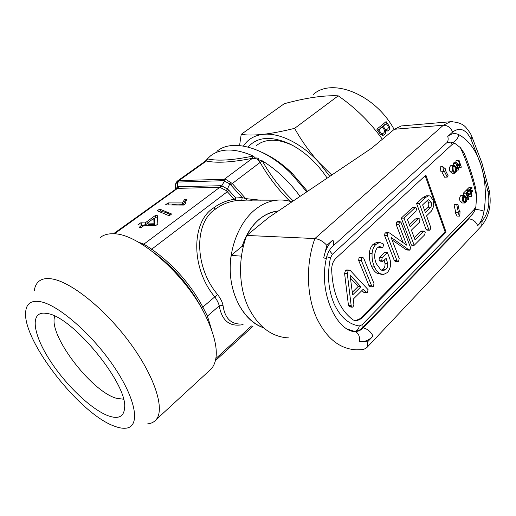 <?xml version="1.0" encoding="UTF-8"?>
<svg xmlns="http://www.w3.org/2000/svg" width="516" height="516" viewBox="0 0 516 516"><rect width="100%" height="100%" fill="white"/><g stroke="black" fill="none" stroke-linecap="round" stroke-linejoin="round"><path stroke-width="0.77" d="M433.092 200.176L430.163 196.041L428.673 195.757L425.913 197.312L419.34 203.568L428.654 229.207L429.551 230.207L430.138 229.878L430.679 227.208L426.564 215.823L431.357 211.147L433.775 206.136L433.092 200.176M431.086 202.137L428.732 199.673L427.119 200.582L422.61 204.897L425.384 212.56L430.273 207.819C431.595 206.329 431.866 204.433 431.086 202.137L428.364 202.137L427.409 200.324M426.487 195.777L423.191 197.325L416.618 203.562L425.939 229.13L426.835 230.123L429.551 230.207M424.674 210.586L427.558 207.8C428.88 206.31 429.151 204.426 428.364 202.137M425.913 197.312L423.191 197.325M419.34 203.568L416.618 203.562M428.654 229.207L425.939 229.13M430.273 207.819L427.558 207.8M368.102 289.67L350.358 270.571L349.416 270.145L348.119 270.855L347.326 273.732L351.17 305.614L352.293 307.201L353.099 306.749L353.892 304.427L353.254 299.125L363.116 289.373L366.753 292.83L367.379 292.507L368.102 289.67M360.903 286.799L350.009 274.873L352.641 294.926L360.903 286.799L358.175 286.522L350.428 278.072M361.845 290.631L364.025 292.54L366.553 292.811M347.004 269.952L345.391 270.629L344.598 273.499L348.442 305.279L349.571 306.859L352.118 307.181M352.299 292.288L358.175 286.522M348.119 270.855L345.391 270.629M347.326 273.732L344.598 273.499M351.17 305.614L348.442 305.279M351.351 306.285L348.623 305.949M365.986 292.417L363.258 292.127M361.768 257.865L361.387 260.593L371.675 285.89L372.662 286.909L373.39 286.503L373.997 283.581L363.767 258.322L362.729 257.342L361.768 257.865L359.033 257.684L358.652 260.406L368.953 285.625L369.933 286.638L372.513 286.89M360.181 257.174L359.033 257.684M361.387 260.593L358.652 260.406M371.675 285.89L368.953 285.625M387.374 252.53L382.195 257.581L381.75 260.309L382.782 261.36L386.149 258.361L387.722 263.553C387.974 266.017 387.381 267.952 385.942 269.358L383.465 270.565L380.756 269.745L376.487 263.94C373.887 258.264 374.081 252.95 377.073 247.996L379.699 246.571L382.311 247.57L382.904 247.274L383.633 244.41L382.956 243.642L379.505 242.443L375.783 244.526C373.616 246.674 372.384 249.686 372.081 253.556C371.843 258.2 372.546 262.412 374.184 266.211C375.571 269.7 377.506 272.164 379.989 273.615L383.414 274.538L387.355 272.571C391.076 267.939 391.605 262.592 388.941 256.536L387.374 252.53L384.646 252.376L379.466 257.407L379.021 260.129L380.053 261.173L382.62 261.348M382.195 257.581L379.466 257.407M381.75 260.309L379.021 260.129M387.722 263.553L384.994 263.36C385.246 265.817 384.652 267.746 383.214 269.146L381.588 270.184M384.188 260.277L384.994 263.36M385.942 269.358L383.214 269.146M381.685 247.383L378.957 247.241L382.111 247.564M378.447 246.938L378.957 247.241M380.06 242.436L376.77 242.314L373.055 244.391C370.888 246.532 369.65 249.531 369.346 253.395C369.114 258.019 369.817 262.225 371.455 266.004C372.842 269.481 374.777 271.945 377.26 273.39L382.04 274.428M375.783 244.526L373.055 244.391M372.081 253.556L369.346 253.395M374.184 266.211L371.455 266.004M379.989 273.615L377.26 273.39M399.313 222.132L398.958 224.731L406.698 245.177L389.503 232.968L388.632 232.703L387.703 233.187L387.335 235.651L397.017 260.677L397.965 261.689L398.616 261.328L399.197 258.484L391.096 237.45L408.569 249.602L410.039 249.938L410.465 247.396L401.145 222.654L400.145 221.667L399.313 222.132L396.585 222.074L396.23 224.66L403.035 242.578M397.572 221.616L396.585 222.074M398.958 224.731L396.23 224.66M387.703 233.187L384.968 233.09L384.601 235.548L394.295 260.496L395.243 261.509L397.836 261.683M386.155 232.613L384.968 233.09M387.335 235.651L384.601 235.548M397.017 260.677L394.295 260.496M392.031 239.882L405.847 249.46L406.892 250.008L409.459 250.15M408.569 249.602L405.847 249.46M423.468 231.626L415.077 239.953L411.407 230.117L419.373 222.351L420.024 219.494L419.05 218.552L418.166 219.068L410.181 226.814L407.427 219.442L415.999 211.238L416.625 208.367L415.651 207.419L414.793 207.903L404.028 218.152L414.187 245.294L424.662 234.851L425.274 232.039L424.333 231.11L423.468 231.626L420.753 231.536L414.309 237.902M421.759 231.026L420.753 231.536M418.166 219.068L415.445 219.016L409.44 224.828M416.47 218.507L415.445 219.016M414.793 207.903L412.065 207.884L401.3 218.1L411.471 245.165L414.187 245.294M413.071 207.4L412.065 207.884M404.028 218.152L401.3 218.1M256.645 145.454C260.844 142.016 266.153 140.281 272.571 140.249C278.975 140.281 285.851 142.106 293.204 145.718L293.365 145.796M248.151 147.054C257.387 136.605 271.474 135.669 290.405 144.235C304.704 151.588 316.966 162.875 327.196 178.104M259.683 218.907C251.756 225.46 245.919 234.58 242.185 246.274C249.667 225.124 261.631 213.366 278.085 210.999L278.363 210.98C271.797 211.56 265.572 214.205 259.683 218.907M108.534 415.896C91.371 409.678 65.526 384.826 49.575 359.839C33.488 334.858 29.805 312.754 44.15 313.128L47.253 313.522C72.388 316.353 127.858 384.168 124.601 407.795C123.917 416.683 118.564 419.379 108.534 415.896M123.466 399.203L116.242 398.249C90.835 391.147 47.511 333.839 54.844 316.205M34.32 290.45C34.888 286.548 36.359 283.555 38.726 281.478C41.641 278.969 45.808 278.079 51.232 278.814C70.202 281.168 104.774 308.607 129.839 342.695C155 376.77 165.094 409.375 156.142 419.637C154.097 422.094 151.278 423.501 147.692 423.862M208.845 371.139L211.495 368.701C219.564 358.517 217.436 340.547 205.11 314.799C185.283 274.26 138.43 233.587 113.836 233.787C108.096 233.522 103.523 234.812 100.117 237.644M40.138 301.641C58.314 304.627 93.248 335.168 115.094 368.334C137.101 401.5 140.229 427.306 125.627 428.216C122.55 428.486 118.925 427.848 114.752 426.287C79.819 414.483 21.001 338.941 25.8 310.748C26.832 303.298 31.611 300.26 40.138 301.641M243.062 324.57C229.891 327.202 221.951 320.965 219.242 305.865C218.674 303.324 217.184 300.331 214.772 296.887L217.662 294.597C220.693 298.68 222.48 302.279 223.009 305.382C224.692 317.54 230.349 323.764 239.985 324.061M138.101 242.01L143.893 244.132L151.723 249.183C173.44 264.779 190.475 284.071 202.84 307.059L214.772 296.887C190.643 268.114 191.243 221.461 213.695 207.858C219.635 203.375 226.498 200.511 234.283 199.279L235.496 200.73C227.962 201.924 221.345 204.684 215.649 208.999C194.074 222.112 194.022 266.907 217.662 294.597M241.469 256.155L231.142 255.388C225.956 287.631 241.391 320.475 263.463 327.737C246.048 321.474 232.271 300.112 230.42 274.531C228.556 248.964 238.998 222.39 255.381 209.399C262.154 204.072 269.288 201.008 276.782 200.195C281.962 199.673 286.986 200.234 291.863 201.885M175.53 189.159L177.549 186.934L178.742 186.689L220.732 185.728L221.99 185.928L227.44 189.017L229.001 190.417L235.767 198.015L235.496 200.73L246.654 200.085L252.195 200.253L246.654 200.085L245.726 198.615L260.954 200.234M276.782 200.195L246.713 200.092M185.566 203.697L185.231 202.807L186.934 199.215L184.722 199.221L182.419 202.943L168.139 202.923L165.326 204.962L183.735 205.052L185.566 203.697M186.024 200.511L185.328 200.453L184.722 199.221M185.328 200.453L183.193 204.53L182.419 202.943M183.193 204.53C178.717 203.814 174.763 203.968 171.325 204.994M169.164 204.981L168.139 202.923M169.216 215.791L171.628 214.005L159.657 209.083L157.296 210.805L169.216 215.791M170.403 214.914C166.565 212.515 163.501 211.476 161.224 211.792L159.657 209.083M160.657 212.211L161.224 211.792M160.966 211.689L160.399 212.102M142.829 226.376L142.164 225.099L139.178 227.279L141.468 227.369L144.461 225.182L155.709 225.595L157.812 224.047L157.412 215.701L155.097 215.656L145.131 222.931L140.81 222.789L137.849 224.937L142.164 225.099M157.477 217.03L155.909 217.249L155.097 215.656M155.909 217.249L153.974 218.661M147.595 223.331L145.957 224.531L145.131 222.931M145.957 224.531L142.332 225.421M142.003 225.092L140.81 222.789M223.009 305.382L219.242 305.865L207.426 316.089L206.748 317.972L201.324 307.549L202.84 307.059L207.426 316.089L211.528 329.472M289.947 201.292C278.092 189.527 268.152 176.562 260.129 162.411L257.652 159.425L258.6 158.715L256.878 157.799L255.936 158.502L252.459 158.309C231.961 162.346 216.591 163.25 206.355 161.031L205.065 161.327L177.298 181.116M204.626 313.831L201.272 307.517C190.204 286.799 175.15 269.075 156.103 254.349M306.775 191.855L290.972 173.37C264.36 146.841 231.787 138.481 216.901 151.343M205.142 161.269L207.522 158.883C217.604 161.205 232.761 160.263 252.975 156.071L253.246 156.019C234.928 148.086 220.687 148.04 210.522 155.877L207.387 158.864M253.246 156.019L255.936 158.502M257.652 159.425L262.425 161.108C270.552 175.679 280.827 188.966 293.249 200.956M300.067 196.37C289.012 181.335 276.408 169.487 262.257 160.818M176.956 181.368L178.942 180.581L225.524 179.258L232.219 183.457L245.726 198.615L242.172 197.551L235.767 198.015L234.283 199.279L226.247 190.578L219.816 187.295L176.872 188.379L113.494 233.767M178.014 180.768L177.33 182.2L175.395 184.193L175.498 189.185M230.994 182.322L229.801 183.877L223.57 180.69L178.046 182.051L177.33 182.2L177.549 186.934L176.872 188.379M225.524 179.258L220.796 187.482M241.798 200.292L242.172 197.551L229.801 183.877L227.44 189.017L226.247 190.578M220.732 185.728L219.816 187.295L143.893 244.132L142.371 244.539M229.001 190.417L151.723 249.183L150.846 250.318M153.723 252.498C173.776 267.449 189.643 285.8 201.324 307.549L201.272 307.517M207.496 319.714L206.787 318.204M207.522 158.883L206.355 161.031L178.942 180.581L178.046 182.051M252.975 156.071L252.459 158.309L224.486 179.123L223.57 180.69M262.425 161.108L260.129 162.411L230.736 184.715M262.709 152.659C272.925 157.277 282.826 164.243 292.411 173.57L307.53 191.346M147.428 223.009L148.092 224.292L154.729 224.692L154.465 219.623L153.813 218.339L147.428 223.009L153.981 223.228L153.813 218.339M154.729 224.692L153.981 223.228M394.127 129.432C375.422 94.525 332.169 77.277 313.418 94.376M388.522 125.066L386.103 121.615L376.835 129.2L379.383 132.818C380.685 134.844 382.124 135.605 383.71 135.108L384.536 134.586C385.787 133.657 386.045 132.244 385.297 130.335L387.742 131.006L388.483 130.529C390.044 129.206 390.057 127.388 388.522 125.066L387.619 125.562M386.033 136.198L385.4 136.727M329.776 176.375L318.843 162.34C301.647 143.3 278.995 132.373 262.941 134.373C254.233 135.463 247.738 139.352 243.455 146.041M331.762 175.034L318.843 162.34C309.284 151.639 301.215 140.307 294.63 128.342C282.678 131.309 272.119 133.315 262.941 134.373C253.995 135.263 246.751 135.256 241.204 134.347L284.239 103.735C305.724 97.827 323.726 95.196 338.232 95.834C355.505 107.818 370.211 122.298 382.356 139.268M294.63 128.342L338.232 95.834M241.204 134.347L239.566 145.525M384.491 124.904L383.594 123.666M388.483 130.529L387 131.174M386.245 131.019L386.748 129.49M385.297 130.335L384.51 130.722M384.536 134.586L382.801 135.308M382.13 135.224L382.769 133.541M379.067 132.354L380.111 131.78C380.982 133.231 381.93 133.786 382.956 133.457L383.556 133.07C384.859 131.98 384.839 130.49 383.491 128.6L382.388 127.001L377.66 130.335M380.524 128.161L386.368 123.737L380.44 128.052M383.343 128.374L384.239 127.865C385.052 129.252 385.949 129.761 386.929 129.4L387.51 129.019C388.6 128.065 388.548 126.781 387.361 125.162L386.368 123.737M384.239 127.865L383.188 126.349M377.815 130.554L382.388 127.001M380.111 131.78L378.828 129.922M361.781 328.499L358.536 330.685L354.369 331.233L355.75 331.446C358.433 331.401 360.929 330.214 363.225 327.873L468.715 218.816L470.811 215.888M472.34 214.321L474.094 212.005L475.855 206.671L476.61 196.66L475.726 188.456C472.688 176.195 468.838 164.43 464.168 153.155L460.369 147.602L454.719 143.255L450.649 142.055L446.843 142.68C448.217 141.068 448.514 138.998 447.733 136.463C451.268 133.412 454.944 132.805 458.763 134.644C468.618 140.01 475.971 150.04 480.835 164.733L470.973 139.101C465.858 129.239 459.737 126.884 452.622 132.057L447.733 136.463M403.215 125.781L401.255 125.949L394.321 129.271L371.784 148.098L268.849 217.378L246.764 235.444C237.792 258.484 238.637 287.554 248.725 308.058C258.639 327.112 271.958 337.064 288.683 337.909M246.764 235.444L314.883 238.553L443.36 125.233L450.242 121.757L452.616 121.602M326.854 245.403L323.745 257.748C325.254 250.157 328.299 244.229 332.878 239.972L326.854 245.403C323.409 241.507 319.417 239.224 314.883 238.553C305.685 263.766 306.427 295.578 316.572 317.843C326.551 338.515 339.947 349.177 356.775 349.842L363.322 349.571L366.508 347.926C367.605 346.391 367.96 344.365 367.585 341.85L373.036 336.097C368.837 340.425 364.309 342.192 359.458 341.398L367.585 341.85M243.359 246.345L242.185 246.274L231.142 255.388M471.521 196.493L472.063 195.938L471.076 192.978L472.804 191.243L472.553 190.481L470.824 192.216L470.115 190.094L472.146 188.063L471.888 187.302L469.308 189.875L471.521 196.493L468.831 196.506L468.509 195.551M469.308 189.875L466.619 189.907L466.845 190.591M467.541 192.661L467.915 193.771M471.888 187.302L469.199 187.34L466.619 189.907M472.553 190.481L470.25 190.507M468.238 199.795L468.786 199.24L467.793 196.274L469.534 194.526L469.283 193.758L467.535 195.506L466.819 193.377L468.87 191.333L468.612 190.572L466.012 193.165L468.238 199.795L466.78 199.802M466.012 193.165L463.316 193.19L463.968 195.113M468.612 190.572L465.922 190.604L463.316 193.19M469.283 193.758L466.954 193.777M463.349 200.647L463.078 197.473M465.877 197.744L464.329 196.054L463.678 196.403L463.284 200.466L464.787 202.059L465.451 201.691L465.877 197.744L463.181 197.757M465.451 201.691L463.948 201.691M463.413 195.635L460.717 195.654C459.562 197.086 459.33 198.879 460.027 201.021L462.033 202.988L464.723 202.994L465.716 202.453C466.838 201.053 467.077 199.299 466.432 197.202L464.381 195.113L463.413 195.635C462.259 197.073 462.026 198.866 462.723 201.014L460.027 201.021M464.381 195.113L461.685 195.132L460.717 195.654M462.723 201.014L464.723 202.994M458.26 170.093L458.821 169.558L457.105 164.456L460.73 167.726L461.323 167.158L459.047 160.328L458.479 160.863L460.188 165.965L456.557 162.682L455.957 163.25L458.26 170.093L456.744 170.145M455.957 163.25L453.248 163.359L453.861 165.185M456.557 162.682L453.848 162.792L453.248 163.359M458.479 160.863L455.77 160.979L456.344 162.688M459.047 160.328L456.338 160.45L455.77 160.979M460.73 167.726L458.24 167.816M453.293 170.944L452.932 167.532M455.822 167.913L454.164 166.126L453.551 166.449C452.687 167.565 452.551 168.938 453.158 170.577L454.757 172.247L455.389 171.912L455.822 167.913L453.113 168.01M455.389 171.912L453.945 171.957M453.28 165.662L450.571 165.765C449.384 167.178 449.146 168.99 449.868 171.196L452.01 173.279L454.719 173.195L455.66 172.699C456.815 171.318 457.06 169.545 456.389 167.377L454.19 165.172L453.28 165.662C452.093 167.074 451.861 168.893 452.577 171.106L449.868 171.196M451.739 165.268L450.571 165.765M452.577 171.106L454.719 173.195M442.838 166.713L443.683 171.693L444.192 170.99L447.243 177.111L448.159 175.846L445.115 169.725L445.624 169.029L442.838 166.713L440.122 166.816L440.967 171.783L443.683 171.693M447.243 177.111L444.534 177.188L441.812 171.757M457.892 204.265L456.802 204.962L458.363 212.211L457.757 212.605L459.82 216.127L460.04 211.115L459.44 211.508L457.892 204.265L455.189 204.259L454.106 204.949L455.667 212.179L455.06 212.573L457.124 216.081L459.82 216.127M460.04 211.115L459.356 211.109M457.757 212.605L455.06 212.573M458.363 212.211L455.667 212.179M456.802 204.962L454.106 204.949M355.156 320.842L360.407 318.514L445.173 232.077L425.184 175.73M331.678 269.462C332.536 293.088 339.696 309.916 353.15 319.952L356.414 320.978L361.31 318.636L446.069 232.11L425.874 175.098L335.935 258.264C333.181 260.999 331.762 264.734 331.678 269.462M445.173 232.077L446.069 232.11M215.649 208.999L213.695 207.858M215.875 358.523L251.473 325.983M178.742 186.689L177.846 188.166L114.41 233.819M454.719 143.255L452.139 144.512L332.381 254.291L330.453 257.877C327.054 274.338 328.221 289.534 333.949 303.453C340.096 316.824 348.539 324.319 359.271 325.951L362.09 324.783L473.959 209.683L475.855 206.671M355.15 331.259C357.369 330.659 358.743 328.885 359.271 325.951M471.334 172.834L468.47 164.307M452.938 142.429C456.073 140.907 458.015 138.314 458.763 134.644M471.437 135.669L471.876 136.63L470.973 139.101M348.242 329.376L355.427 331.653C338.096 332.04 318.23 294.926 326.241 258.858L326.189 259.155M362.49 327.763L363.225 327.873C367.515 328.918 370.785 331.659 373.036 336.097M467.986 218.803L468.715 218.816C472.908 219.3 475.9 221.583 477.687 225.679L482.17 220.945C488.13 213.572 490.11 203.904 488.097 191.939L480.835 164.733C485.446 179.562 486.511 195.067 484.021 211.257C482.97 217.397 480.86 222.203 477.687 225.679M394.321 129.271L443.36 125.233C447.624 125.343 450.713 127.613 452.622 132.057M482.17 220.945L481.673 225.756L481.106 226.363M489.142 190.056L489.258 190.61L488.097 191.939M354.44 331.337L355.427 331.653C358.626 333.401 359.968 336.651 359.458 341.398M475.294 209.361C478.932 209.715 481.841 210.347 484.021 211.257M446.217 143.248L332.678 246.358C333.891 244.842 333.955 242.714 332.878 239.972M332.065 246.906L332.678 246.358C331.994 246.513 327.447 251.711 326.241 258.858L323.745 257.748M452.139 144.512L450.649 142.055M474.094 212.005L473.959 209.683M360.407 318.514L361.31 318.636M476.61 196.66C472.811 179.297 467.399 162.94 460.369 147.602M332.381 254.291L329.356 250.389M472.333 214.314L362.103 328.163L362.09 324.783M326.731 256.749L330.453 257.877M428.673 195.757L425.952 195.777M349.416 270.145L346.688 269.926M362.729 257.342L359.994 257.161M383.465 270.565L382.569 270.494M379.505 242.443L376.77 242.314M400.145 221.667L397.41 221.609M388.632 232.703L385.897 232.606M424.333 231.11L421.617 231.026M419.05 218.552L416.328 218.5M415.651 207.419L412.923 207.4M156.142 419.637L211.495 368.701M252.988 326.241L215.456 360.613M175.343 184.412L177.04 181.303M292.411 173.57L290.972 173.37M384.478 130.593L386.929 129.4M380.789 134.47L382.956 133.457M366.508 347.926L481.673 225.756C489.194 216.191 491.722 204.478 489.258 190.61L481.899 162.869L471.876 136.63C471.353 134.837 469.592 132.057 466.606 128.303C463.491 124.066 458.034 121.886 450.242 121.757L401.255 125.949M454.19 165.172L451.481 165.281M355.511 320.849L356.414 320.978"/></g></svg>

